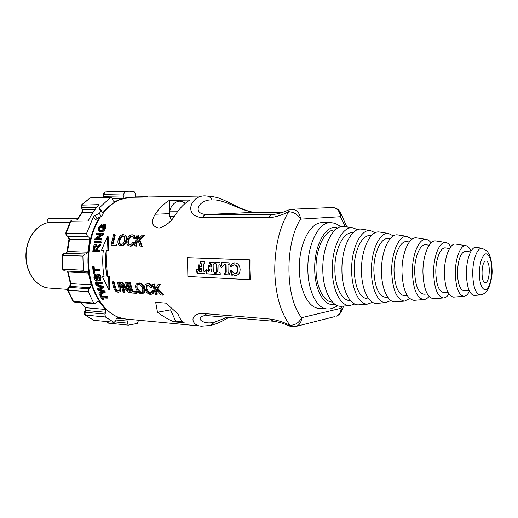 <?xml version="1.0" encoding="UTF-8"?>
<svg xmlns="http://www.w3.org/2000/svg" width="518" height="518" viewBox="0 0 518 518"><rect width="100%" height="100%" fill="white"/><g stroke="black" fill="none" stroke-linecap="round" stroke-linejoin="round"><path stroke-width="0.78" d="M182.977 321.814L175.673 321.147L170.603 309.971L171.316 308.352M87.943 262.043L88.578 262.069M93.421 216.789L95.668 219.729L97.248 218.279L95.008 215.346L93.421 216.789L86.525 233.547L66.226 233.223L70.947 220.972L72.229 220.04L70.357 221.147M66.816 235.93L68.603 236.7L67.139 235.988L87.432 236.363L86.525 233.547M87.432 236.363L88.882 237.095L68.603 236.7L69.541 239.329L89.821 239.769L88.882 237.095M89.821 239.769L87.827 252.188L67.547 251.502L69.541 239.329L68.939 239.517L66.971 251.515M84.531 253.975L64.238 253.25L62.594 255.29L62.024 255.277L62.458 268.978L63.034 269.159L62.594 255.29L82.893 256.06L84.531 253.975L86.208 254.124L87.827 252.188M82.893 256.06L83.32 270.202L63.034 269.159L64.472 270.895L84.745 271.969L83.32 270.202M67.411 271.05L68.195 271.963L88.448 273.051L87.05 271.426L84.745 271.969M88.448 273.051L91.155 284.919L70.934 283.611L67.877 271.076M68.285 287.445L70.17 286.376L90.391 287.749L91.155 284.919M90.391 287.749L88.999 288.753L68.764 287.361L70.17 286.376L70.934 283.611L70.312 283.255L67.625 271.814M67.463 290.041L72.798 300.977L73.459 301.385L68.033 290.261L88.267 291.712L88.999 288.753M88.267 291.712L93.648 303.043L73.459 301.385L74.469 302.072L94.652 303.736L93.648 303.043M97.093 301.541L99.055 301.703L98.122 301.1L94.652 303.736M99.055 301.703L105.51 309.434L85.412 307.686L80.763 302.59M84.266 312.341L85.056 310.709L85.735 310.463L105.827 312.27L105.51 309.434M105.827 312.27L104.979 314.07L84.881 312.231L85.735 310.463L85.412 307.686L80.374 302.557M84.874 314.944L93.81 320.286L85.282 315.074L105.368 316.964L104.979 314.07M105.368 316.964L113.831 322.254L93.81 320.286L113.831 322.254M117.515 317.327L118 317.372L116.213 318.829L115.715 320.817L114.148 322.338M118 317.372L125.55 318.984M115.928 319.969L127.324 321.063L126.347 319.069M127.324 321.063L127.195 323.096L115.138 321.918M138.507 320.215L137.445 323.407L128.354 325.123L127.195 323.096M148.226 196.995L146.782 197.021M103.088 194.282L103.328 196.244L103.937 196.328L103.697 194.328L123.763 193.9L124.961 191.569L129.053 191.2L134.065 191.492L135.347 193.764L135.502 197.222M123.763 193.9L124.003 195.94L103.937 196.328L103.859 197.423M112.309 198.446L122.895 198.264L124.003 195.94M122.895 198.264L114.834 201.593L113.798 201.612M101.314 211.208L101.567 210.807L99.352 207.867L110.373 197.487L110.962 197.287L112.348 198.556L112.956 200.479L114.323 201.742L114.834 201.593M99.747 217.159L98.239 219.6C91.097 232.083 87.671 246.432 87.963 262.645C88.384 274.404 90.857 284.971 95.396 294.353L97.462 298.238L102.221 305.167L107.705 310.839L113.772 315.112L117.191 316.789L122.481 318.479L126.081 319.043C106.773 317.89 89.174 293.033 88.591 262.736C88.319 245.131 92.262 229.83 100.434 216.854M97.248 218.279L101.444 216.407L103.341 213.908L101.114 210.943M99.352 207.867L99.035 208.922L101.127 210.962L99.216 213.468L101.444 216.407M77.143 220.053L82.53 212.27L82.686 209.395L81.022 207.427L81.261 205.141L99.126 204.616C94.885 209.175 91.233 214.646 88.177 221.037L70.286 221.303L65.644 233.346M95.008 215.346L99.216 213.468M104.733 192.055L109.026 191.673L104.733 192.055L103.088 194.244L103.697 194.328L104.895 192.042L124.961 191.569M96.497 207.647L81.721 207.776L81.948 204.817L90.197 197.85L81.423 204.973M110.373 197.487L89.776 197.954M65.611 233.456L66.226 233.223L67.139 235.988L66.647 235.845L65.611 233.456M62.024 255.277L64.232 253.25L84.466 253.975M68.098 287.581L68.764 287.361L68.033 290.261L67.398 289.879L68.098 287.581M84.201 312.471L84.881 312.231L85.282 315.074L84.699 314.808L84.201 312.471M108.592 323.141L107.304 321.665M96.983 222.869L96.445 222.863M69.619 222.708L48.368 222.598C35.982 224.462 25.647 239.692 25.9 256.404C26.029 273.122 36.661 287.315 49.035 288.053C36.83 287.348 26.204 273.161 26.088 256.397C25.842 239.633 36.202 224.398 48.439 222.591M47.921 222.675L47.811 219.256L48.284 218.499L77.577 218.544M77.694 218.363L48.284 218.499M474.663 295.402L474.229 295.441C469.412 294.379 466.802 287.024 466.388 273.362C466.317 259.395 471.231 246.49 476.061 247.313L476.489 247.384M485.748 261.066L486.13 261.04C490.824 260.994 489.996 282.919 485.314 282.517C480.678 283.191 481.112 261.428 485.748 261.066M332.439 302.065L332.032 302.039C323.051 301.664 315.449 285.301 316.006 266.194C316.446 247.08 324.928 230.51 333.948 229.953L335.185 229.927M327.162 308.942L318.803 308.346C307.906 307.841 298.608 288.325 299.32 265.514C299.896 242.702 310.321 223.141 321.264 222.656L329.655 222.695C318.246 222.818 307.336 245.143 307.854 269.243C307.899 290.902 316.958 308.676 327.162 308.942C330.756 309.188 334.214 308.087 337.542 305.639M354.765 304.001L349.831 305.542C340.663 306.267 332.303 289.95 332.31 269.742C331.85 246.762 342.45 225.965 352.79 227.784L357.595 229.694M295.046 326.638L296.633 326.191C299.831 324.663 301.495 321.82 301.618 317.676L341.103 308.262C340.967 312.121 339.361 314.776 336.292 316.226C338.791 315.222 340.54 313.461 341.543 310.949L341.103 308.262L342.12 306.17L341.148 306.248C331.572 307.006 322.811 290.255 322.805 269.483C322.313 245.862 333.391 224.521 344.185 226.418L345.143 226.567L340.417 216.699L340.702 213.008C338.889 209.337 335.942 207.511 331.863 207.537C336.965 207.847 339.814 210.904 340.417 216.699L300.537 219.133C299.883 212.892 296.892 209.596 291.576 209.246L287.924 210.185L288.63 211.674C279.416 227.441 274.786 247.19 274.741 270.908C275.434 294.464 280.523 312.587 289.996 325.278C282.906 321.846 276.275 319.768 270.111 319.043L204.416 313.571C188.604 312.412 190.618 325.99 201.683 326.165L126.081 319.043M350.142 300.492L350.142 300.492C342.126 301.146 334.861 286.894 334.874 269.328C334.473 249.365 343.687 231.235 352.719 232.841L352.719 232.841M359.518 304.759L358.637 304.83C349.87 305.516 341.899 289.64 341.925 270.001C341.498 247.669 351.625 227.428 361.512 229.163L362.386 229.299M372.578 302.311L367.553 304.105C359.188 304.759 351.612 289.329 351.644 270.26C351.256 248.588 360.916 228.911 370.351 230.562L375.233 232.731M368.583 298.925L367.858 298.983C359.647 297.759 355.076 288.047 354.137 269.846C353.807 251.217 362.108 234.246 370.266 235.69L370.985 235.807M377.395 303.302L376.592 303.367C368.622 303.988 361.435 289.012 361.48 270.525C361.124 249.514 370.318 230.413 379.312 231.986L380.108 232.109M390.889 300.518L385.761 302.622C378.179 303.211 371.367 288.694 371.425 270.797C371.102 250.453 379.843 231.928 388.39 233.424L393.343 235.917M386.7 297.384L386.052 297.436C378.723 296.27 374.65 287.25 373.847 270.37C373.582 253.108 380.995 237.328 388.293 238.617L388.934 238.72M395.771 301.813L395.046 301.871C387.852 302.421 381.416 288.371 381.488 271.069C381.196 251.405 389.484 233.469 397.597 234.881L398.316 234.997M409.706 298.582L404.467 301.107C396.756 299.792 392.489 289.873 391.666 271.341C391.407 252.363 399.248 235.023 406.928 236.357L411.965 239.277M405.329 295.797L404.752 295.843C398.271 294.742 394.697 286.435 394.017 270.908C393.803 255.044 400.356 240.494 406.818 241.628L407.388 241.718M414.665 300.278L414.018 300.33C406.74 299.048 402.719 289.478 401.962 271.62C401.741 253.334 409.136 236.603 416.394 237.859L417.035 237.963M429.066 296.451C427.35 298.452 425.563 299.482 423.698 299.54C416.848 298.297 413.079 289.083 412.386 271.905C412.186 254.312 419.153 238.196 425.99 239.381C427.842 239.581 429.545 240.74 431.105 242.871M424.482 294.166L423.977 294.211C418.324 293.182 415.216 285.599 414.653 271.458C414.497 257.019 420.215 243.732 425.861 244.716L426.359 244.8M434.09 298.698L433.521 298.744C427.091 297.533 423.562 288.681 422.928 272.19C422.759 255.309 429.299 239.815 435.722 240.922L436.292 241.012M448.983 294.056C447.254 296.574 445.422 297.869 443.479 297.934C437.47 296.762 434.175 288.273 433.598 272.474C433.456 256.313 439.581 241.446 445.59 242.489C447.52 242.702 449.248 244.133 450.783 246.769M444.185 292.489L443.751 292.528C438.895 291.576 436.24 284.745 435.787 272.028C435.677 259.039 440.591 247.054 445.454 247.902L445.881 247.967M454.085 297.073L453.58 297.118C447.979 295.979 444.917 287.859 444.399 272.766C444.282 257.329 449.993 243.104 455.6 244.075L456.099 244.153M469.502 291.245C467.767 294.515 465.876 296.192 463.83 296.283C458.624 295.182 455.788 287.445 455.328 273.064C455.231 258.359 460.541 244.787 465.76 245.681C467.793 245.927 469.548 247.746 471.024 251.139M464.465 290.766L464.096 290.799C460.01 289.931 457.782 283.864 457.426 272.604C458.067 259.356 460.793 252.214 465.604 251.172L465.967 251.23M274.139 214.29L206.565 214.491C191.297 213.934 198.951 198.996 212.14 199.98C224.203 198.698 241.699 211.907 255.465 212.289L255.685 212.289M343.764 306.034L340.766 312.529M337.768 209.952L340.702 213.008L346.775 226.826M227.285 317.314L214.433 322.17C204.37 324.928 195.668 319.036 202.687 316.071L204.481 315.65M289.4 326.003L291.945 326.722L295.105 326.631L334.401 316.699M107.919 250.33L106.171 250.278C105.18 259.233 105.432 268.039 106.915 276.696L108.663 276.793L108.929 289.821L102.337 276.437L104.073 276.534C102.583 267.903 102.331 259.117 103.322 250.188L101.586 250.129L107.427 236.292L107.919 250.33L108.683 250.485L106.171 250.278M108.683 250.485L108.139 236.681L107.427 236.292M103.309 250.311L101.586 250.129M102.337 276.437L104.008 276.185M106.928 250.427L106.378 263.52L107.66 276.385L109.408 276.482L109.615 289.29L108.929 289.821M109.408 276.482L108.663 276.793M107.66 276.385L106.915 276.696M150.22 293.35L151.586 292.864L151.891 290.967L153.127 291.388L152.687 293.758L150.712 294.47C147.934 294.082 146.037 292.243 145.027 288.953C144.457 286.823 144.671 285.321 145.668 284.447L147.688 283.851C149.43 284.026 150.803 285.127 151.793 287.153L150.764 287.412L147.934 285.062L146.529 285.457L146.18 289.018C147.08 291.744 148.426 293.188 150.22 293.35L151.703 292.689M153.127 291.388L153.807 290.851L152.57 290.443L151.891 290.967M147.112 285.14L146.866 288.52C147.753 291.2 149.093 292.625 150.887 292.78M146.367 284.039L148.401 283.45C150.149 283.618 151.509 284.699 152.493 286.694L151.793 287.153M153.807 290.851L153.367 293.169L152.855 293.615M137.102 288.656C136.564 286.681 136.674 285.431 137.445 284.913L138.818 284.499C140.643 284.764 141.964 286.227 142.787 288.882L142.683 292.197L141.2 292.728C139.381 292.528 138.015 291.168 137.102 288.656L137.794 288.157C138.688 290.63 140.048 291.964 141.867 292.165L142.793 292.042M138.047 284.583L137.794 288.157M141.602 293.829C138.902 293.363 137.024 291.608 135.962 288.565C135.334 286.273 135.561 284.693 136.635 283.819L138.539 283.301C141.097 283.715 142.897 285.606 143.939 288.973L143.777 293.026L141.602 293.829M137.257 283.469L139.251 282.893C141.809 283.307 143.603 285.165 144.632 288.474L144.457 292.443L143.913 292.91M124.255 292.463L123.232 292.392L120.228 282.368L121.329 282.433L127.868 290.682L125.621 282.699L126.657 282.757L129.642 292.838L128.535 292.761L121.801 284.66L124.255 292.463L124.922 291.893L123.083 286.318M125.621 282.699L127.376 282.362L130.309 292.262L129.642 292.838M127.376 282.362L126.657 282.757M120.228 282.368L122.054 282.038L121.329 282.433M122.054 282.038L127.182 288.552M135.658 245.914L134.55 245.888L136.992 235.042L138.099 235.062L136.739 240.358L142.275 235.133L143.79 235.153L139.122 239.426L141.505 246.069L140.028 246.031L138.118 240.378L136.37 242.081L135.658 245.914L136.396 246.16L134.55 245.888M138.364 241.168L137.095 242.392L136.396 246.16M137.095 242.392L136.37 242.081M143.79 235.153L144.477 235.593L139.834 239.789L142.236 246.315L140.028 246.031M142.236 246.315L141.505 246.069M139.834 239.789L139.122 239.426M138.099 235.062L138.792 235.496L137.775 239.348M116.084 245.396L111.059 245.26L113.513 234.654L114.575 234.667L112.348 244.004L116.31 244.101L116.084 245.396L116.822 245.636L111.059 245.26M116.31 244.101L117.049 244.366L116.822 245.636M114.575 234.667L115.274 235.094L113.131 244.023M119.172 240.184C120.098 237.121 121.4 235.664 123.09 235.813L124.197 236.176L124.78 240.151C124.048 242.994 122.824 244.431 121.095 244.457L120.293 244.282C119.14 243.706 118.771 242.34 119.172 240.184L119.898 240.52C119.516 242.482 119.82 243.79 120.823 244.438M124.346 236.305L123.789 236.227C122.106 236.072 120.804 237.503 119.898 240.52M120.888 245.707L119.82 245.487C118.13 244.535 117.547 242.754 118.072 240.145C119.127 236.525 120.908 234.686 123.42 234.635L125.078 235.191C126.159 236.163 126.431 237.827 125.893 240.19C124.948 243.751 123.278 245.59 120.888 245.707L120.234 245.623M125.246 235.295L125.796 235.632C126.865 236.59 127.143 238.222 126.619 240.527C125.686 244.03 124.022 245.836 121.626 245.946M129.882 244.684C131.145 244.703 132.135 243.79 132.848 241.951L133.877 242.34C132.899 244.749 131.527 245.946 129.765 245.946L128.49 245.694C126.91 244.768 126.411 242.91 127.001 240.112C128.043 236.616 129.811 234.835 132.31 234.784L133.858 235.282L134.751 237.917L133.579 238.228L132.951 236.279L131.948 235.968C129.927 236.24 128.652 237.626 128.127 240.132C127.622 242.482 127.952 243.939 129.112 244.509L129.882 244.684M133.12 236.441L132.647 236.383C130.627 236.648 129.364 238.008 128.846 240.475C128.373 242.618 128.639 244.017 129.642 244.664M134.097 235.437L135.457 238.299L134.291 238.604L133.579 238.228M135.457 238.299L134.751 237.917M133.877 242.34L134.602 242.651C133.631 245.014 132.265 246.192 130.504 246.186L128.937 245.836M118.978 288.073L117.385 282.193L118.454 282.258L120.046 288.15L120.195 291.66L118.376 292.204C116.162 292.12 114.614 290.63 113.74 287.736L112.134 281.876L113.196 281.941L114.795 287.794C115.469 289.996 116.492 291.084 117.858 291.058L119.179 290.715L118.978 288.073M120.195 291.66L120.875 291.09L120.739 287.652L119.179 281.863L117.385 282.193M112.134 281.876L113.921 281.546L115.488 287.302C116.149 289.465 117.165 290.533 118.531 290.507L119.328 290.462M113.921 281.546L113.196 281.941M120.875 291.09L120.487 291.414M119.179 281.863L118.454 282.258M136.577 293.324L131.417 292.961L128.438 282.867L129.526 282.932L132.096 291.893L136.169 292.171L136.577 293.324L137.238 292.748L136.836 291.615L136.169 292.171M128.438 282.867L130.245 282.53L132.77 291.336L136.836 291.615M132.77 291.336L132.096 291.893M130.245 282.53L129.526 282.932M156.676 294.729L155.536 294.645L152.603 284.337L153.742 284.408L155.057 289.64L158.042 284.667L159.602 284.764L157.012 288.85L162.684 295.15L161.169 295.04L156.468 289.724L155.536 291.258L156.676 294.729L157.336 294.14L156.209 290.727L155.536 291.258M156.682 289.976L156.209 290.727M158.042 284.667L160.315 284.35L157.705 288.364L163.338 294.554L162.684 295.15M157.705 288.364L157.012 288.85M160.315 284.35L159.602 284.764M152.603 284.337L154.455 283.993L155.614 288.681M154.455 283.993L153.742 284.408M187.484 257.692L249.559 259.906L250.239 279.629L249.864 279.688L187.879 276.463L187.484 257.692L249.935 259.861L249.864 279.688M212.14 199.98C210.677 197.358 208.683 196.011 206.17 195.953L206.125 195.953C190.773 194.269 182.614 216.608 202.532 217.547L268.712 217.586C274.916 217.372 281.559 215.404 288.63 211.674C293.978 212.115 297.947 214.601 300.537 219.133C284.537 244.205 285.282 297.992 301.618 317.676C299.158 322.675 295.286 325.213 289.996 325.278L289.329 325.958C283.495 323.368 278.082 321.782 273.103 321.192L270.111 319.043M174.074 321.84C168.661 319.703 163.138 316.504 157.498 312.237L155.685 302.331L165.98 303.121L177.998 313.992C179.345 317.955 181.429 320.882 184.253 322.785L174.074 321.84L176.949 321.264M175.796 214.18C171.853 221.173 166.259 225.809 159.02 228.101C151.845 226.573 150.563 221.95 155.173 214.232C159.408 208.042 164.161 203.412 169.425 200.349L189.899 200.045C184.686 203.166 179.986 207.88 175.796 214.18M104.461 226.107L103.885 226.101L102.972 228.27L101.58 227.732L102.933 224.566L105.245 224.585L104.895 227.693C103.814 230.199 102.253 231.514 100.22 231.63L98.582 231.034L98.426 227.706L101.58 224.67L101.386 225.55L99.132 227.706L99.229 230.102L100.544 230.555C102.253 230.426 103.445 229.493 104.124 227.745L104.396 225.537L103.244 225.531L102.311 227.739L101.58 227.732M105.245 224.585L105.886 225.168L105.555 228.231C104.487 230.691 102.94 231.98 100.906 232.096L99.067 231.365M101.58 224.67L102.214 225.252L102.033 226.12L99.793 228.237L99.754 230.419M100.589 241.634L101.327 241.932L101.101 243.046L94.127 242.612L94.36 241.492L100.589 241.634L100.362 242.767L94.127 242.612M99.178 250.544L99.942 250.686L99.825 251.826L92.826 251.502L93.285 247.643C93.583 245.577 94.308 244.567 95.454 244.619L95.882 244.703L96.762 247.092L100.116 244.043L99.87 245.467L96.665 248.472L96.555 249.113L96.4 250.453L99.178 250.544L99.061 251.703L92.826 251.502M96.484 244.897L97.449 246.108M100.116 244.043L100.861 244.302L100.621 245.7L97.423 248.646L97.177 250.479M97.552 274.339L98.66 274.035C99.812 274.216 100.609 275.278 101.062 277.214L100.252 280.491M98.66 279.927L99.216 279.746L99.592 277.551L97.85 275.453L97.365 279.409L96.283 280.497C95.182 280.342 94.399 279.331 93.946 277.48L94.658 274.534L95.234 274.411L95.474 275.485L95.066 275.602L94.658 277.473L96.29 279.377L96.626 275.667L97.365 274.404L97.908 274.307C99.055 274.488 99.864 275.57 100.324 277.544L99.806 280.73L98.964 280.963L98.66 279.927L99.417 279.558M98.342 275.427L98.103 279.053L97.423 280.063M94.885 274.449L95.985 274.139L96.225 275.194L95.474 275.485M95.642 275.421L95.403 277.149L96.51 279.04M99.333 289.141L104.953 291.129L105.355 292.12L104.694 292.702L99.32 294.172L98.886 293.201L103.626 292.158L97.604 290.035L97.157 288.824L101.916 287.484L96.063 285.522L95.752 284.466L102.622 287.024L102.953 288.034L98.135 289.51L104.286 291.692L104.694 292.702M98.886 293.201L99.54 292.605L102.765 291.887M97.157 288.824L101.198 287.263M95.752 284.466L96.458 284.019L103.315 286.538L103.645 287.529L102.953 288.034M100.362 293.894L100.842 293.926L101.936 296.192L107.401 296.6L107.861 297.487L107.245 298.167L101.774 297.746L102.985 299.922L102.253 299.864L99.469 294.489L100.194 294.548L101.308 296.853L106.779 297.261L107.245 298.167M102.797 297.824L103.574 299.21L102.985 299.922M95.137 282.232L95.856 281.824L102.072 282.206L102.35 283.262L101.638 283.696L95.422 283.301L95.137 282.232L101.353 282.621L101.638 283.696M92.605 266.323L94.101 266.22L94.334 269.043L99.825 269.315L99.948 270.448L93.687 270.377L94.049 273.2L93.318 273.161L92.605 266.323L93.337 266.356L93.57 269.231L99.067 269.502L99.184 270.655M94.483 270.415L94.807 272.947L94.049 273.2M101.282 238.617L102.007 238.966L101.755 240.009L94.794 239.543L95.066 238.409L101.152 234.181L96.264 234.104L96.588 233.087L102.817 233.184L102.473 234.278L96.38 238.513L101.282 238.617L101.023 239.679L94.794 239.543M100.557 234.589L96.97 234.524L96.264 234.104M102.817 233.184L103.509 233.624L103.173 234.706L97.565 238.539M101.755 240.009L101.023 239.679M103.173 234.706L102.473 234.278M99.825 269.315L99.067 269.502M94.334 269.043L93.57 269.231M94.101 266.22L93.337 266.356M102.072 282.206L101.353 282.621M107.401 296.6L106.779 297.261M101.936 296.192L101.308 296.853M100.842 293.926L100.194 294.548M99.987 293.991L99.469 294.489M104.953 291.129L104.286 291.692M99.618 289.245L98.938 289.782M103.315 286.538L102.622 287.024M95.985 274.139L95.234 274.411M98.103 279.053L97.365 279.409M98.193 276.029L97.449 276.334M95.688 250.427L93.635 250.362L93.972 247.617L95.26 245.791L95.992 247.954L95.688 250.427M95.785 246.044L94.729 247.805L94.406 250.388M99.825 251.826L99.061 251.703M97.423 248.646L96.665 248.472M100.621 245.7L99.87 245.467M101.101 243.046L100.362 242.767M103.885 226.101L103.244 225.531M102.972 228.27L102.311 227.739M102.033 226.12L101.386 225.55M214.439 272.591L214.471 274.255L206.572 273.867L205.426 270.014L206.637 269.535L208.722 271.963L210.936 272.125L210.878 268.952L209.978 268.946L209.408 270.668L208.178 270.616L208.074 265.268L209.304 265.32L209.382 266.589L210.845 267.21L210.794 264.698L209.596 263.727L209.563 262.069L214.245 262.25L214.277 263.915L213.552 263.921L213.138 264.717L213.267 271.6L214.439 272.591M214.277 263.837L213.701 263.908M209.596 263.727L210.179 263.656L210.146 262.089M210.845 267.21L211.422 267.139L211.376 264.627L210.179 263.656M208.178 270.616L208.76 270.538L208.657 265.294M209.408 270.564L208.76 270.538M210.878 268.952L210.107 268.926M210.936 272.125L211.519 272.047L211.454 268.874M205.426 270.014L206.688 269.671M206.572 273.867L207.155 273.789L206.009 269.943M214.465 274.145L207.155 273.789M225.356 273.07L225.544 265.333L224.987 264.588L224.061 264.646L221.717 267.547L220.422 266.958L221.626 262.535L229.111 262.827L229.137 264.51L228.412 264.51L227.972 265.384L228.088 272.254L228.768 273.277L229.293 273.303L229.319 274.98L224.534 274.747L224.501 273.07L225.932 272.992L226.236 272.177L226.113 265.261L225.563 264.517L224.469 264.594M220.422 266.958L220.998 266.887L222.177 262.555M221.801 267.249L220.998 266.887M224.534 274.747L225.11 274.669L225.077 273.096M229.319 274.87L225.11 274.669M229.998 266.239L231.909 263.824L234.958 262.846C238.04 263.286 239.769 265.494 240.125 269.464C240.015 272.688 238.766 274.657 236.383 275.382L235.211 275.479L232.718 274.631L232.485 275.136L231.475 275.09L230.439 270.674L231.747 270.26L233.029 272.539L235.308 273.478C236.596 273.161 237.283 271.879 237.348 269.619C237.192 266.828 236.189 265.255 234.33 264.892L232.737 265.417L231.112 267.301L229.998 266.239L230.568 266.168L232.478 263.753L234.453 262.853M232.718 274.631L236.35 275.388M231.352 266.906L230.568 266.168M235.593 273.439L235.878 273.4C237.166 273.083 237.846 271.795 237.917 269.541C237.762 266.757 236.758 265.184 234.9 264.821L234.091 264.899M230.439 270.674L231.786 270.351M231.475 275.09L232.051 275.006L231.009 270.59M232.537 275.032L232.051 275.006M216.265 264.096L215.313 263.96L215.281 262.289L220.001 262.471L220.027 264.148L219.224 264.148L218.881 265.041L219.004 271.73L219.282 272.753L220.189 272.869L220.215 274.534L215.501 274.307L215.475 272.643L216.284 272.649L216.615 271.678L216.265 264.096L216.841 264.025L215.889 263.889L215.864 262.315M220.027 264.057L219.341 264.135M215.313 263.96L215.889 263.889M216.751 272.585L217.191 271.6L216.841 264.025M215.501 274.307L216.084 274.223L216.051 272.669M220.215 274.43L216.084 274.223M204.908 272.138L204.94 273.789L197.17 273.407L196.037 269.587L197.235 269.107L199.288 271.516L201.463 271.678L201.398 268.531L200.524 268.518L199.961 270.234L198.744 270.176L198.64 264.879L199.851 264.931L199.929 266.187L201.366 266.802L201.314 264.309L200.136 263.345L200.103 261.7L204.707 261.881L204.739 263.532L204.034 263.539L203.619 264.329L203.755 271.16L204.908 272.138M200.136 263.345L200.725 263.28L200.693 261.726M201.366 266.802L201.949 266.731L201.903 264.238L200.725 263.28M198.744 270.176L199.333 270.105L199.229 264.905M199.954 270.131L199.333 270.105M201.398 268.531L200.641 268.505M201.463 271.678L202.046 271.6L201.981 268.454M196.037 269.587L197.287 269.243M197.17 273.407L197.759 273.329L196.626 269.515M204.94 273.679L197.759 273.329M249.559 259.906L249.935 259.861M169.671 211.247L169.425 200.349M171.244 220.228L170.461 218.195M169.781 211.104C170.364 208.042 171.827 205.484 174.158 203.438C177.765 200.427 181.462 200.401 185.243 203.367M157.498 312.237L170.655 309.848M174.203 216.492L169.82 216.369L169.697 211.104L177.946 211.137M169.82 216.369L174.294 216.369M76.664 220.053L81.838 212.613L82.53 212.27L93.149 212.225M95.208 209.304L82.686 209.395L81.125 207.595M66.155 253.321L66.971 251.541L67.547 251.502L66.382 253.328M48.303 218.499L52.564 218.324M491.88 270.338C491.511 279.066 489.879 285.269 486.991 288.953C483.171 292.139 479.383 284.647 479.286 273.271C479.694 264.206 481.39 257.919 484.375 254.416C488.254 251.631 491.815 259.395 491.88 270.338M474.229 295.441L480.186 294.956C483.21 294.341 485.269 293.175 486.363 291.459C488.079 290.74 492.508 279.377 492.1 270.266C491.744 262.652 490.811 257.433 489.296 254.623C486.888 250.518 487.483 251.819 486.519 250.621L481.96 248.251C477.35 247.462 472.649 259.991 472.707 273.536C473.096 286.778 475.589 293.92 480.186 294.956L480.723 294.897M334.803 304.163C324.747 307.336 314.711 290.682 314.717 269.03C314.148 244.567 326.644 223.349 337.704 228.017M102.907 213.332C111.117 202.946 120.39 197.604 130.711 197.306L206.158 195.953C219.367 197.047 220.448 198.782 229.26 202.583C240.061 208.411 251.308 212.911 255.575 212.283L283.119 212.179L255.465 212.289L206.565 214.491C204.973 214.607 203.632 215.624 202.532 217.547M214.433 322.17L210.807 325.44L209.835 325.654M146.866 288.52L146.18 289.018M148.401 283.45L147.688 283.851M141.867 292.165L141.2 292.728M144.632 288.474L143.939 288.973M139.251 282.893L138.539 283.301M123.789 236.227L123.09 235.813M126.619 240.527L125.893 240.19M128.846 240.475L128.127 240.132M132.647 236.383L131.948 235.968M130.504 246.186L129.765 245.946M118.531 290.507L117.858 291.058M115.488 287.302L114.795 287.794M120.739 287.652L120.046 288.15M100.602 287.432L99.909 287.937M102.972 291.951L102.48 292.385M101.062 277.214L100.324 277.544M98.66 274.035L97.908 274.307M96.432 279.228L95.985 279.448M95.403 277.149L94.658 277.473M95.61 245.895L95.26 245.791M94.729 247.805L93.972 247.617M97.313 249.281L96.555 249.113M99.139 246.795L98.388 246.581M99.793 228.237L99.132 227.706M100.906 232.096L100.22 231.63M105.555 228.231L104.895 227.693M209.991 263.74L210.573 263.675M210.794 264.698L211.376 264.627M210.276 268.926L210.852 268.848M228.665 264.491L229.137 264.433M224.987 264.588L225.563 264.517M225.544 265.333L226.113 265.261M225.667 272.254L226.236 272.177M235.211 275.479L235.781 275.395M231.909 263.824L232.478 263.753M234.33 264.892L234.9 264.821M237.348 269.619L237.917 269.541M219.645 264.128L220.027 264.083M215.825 263.979L216.401 263.908M216.492 265.035L217.068 264.963M216.615 271.678L217.191 271.6M200.524 263.364L201.107 263.293M201.314 264.309L201.903 264.238M200.809 268.505L201.392 268.428M155.173 214.232L169.477 213.643M273.077 321.199L207.55 315.637L204.416 313.571M274.572 214.258L272.559 214.355C271.043 214.478 269.761 215.553 268.712 217.586M101.127 210.968L103.341 213.908M88.636 220.085L72.229 220.04M103.289 197.429L103.335 196.283M81.98 212.438L82.09 209.214M68.959 239.433L68.292 236.642M69.69 286.46L70.357 283.404M62.464 269.043L64.472 270.895M85.114 310.58L84.958 307.53M72.908 301.159L74.469 302.072M93.557 320.228L94.127 320.37M106.727 321.607L108.456 323.135L128.354 325.123M110.962 197.287L90.799 197.662M116.485 318.136L125.026 318.946M129.053 191.2L109.026 191.673M135.373 196.918L147.481 196.698M49.035 288.053L67.301 289.348M481.96 248.251L476.061 247.313M340.546 226.754C337.458 224.08 334.091 222.721 330.445 222.669M352.79 227.784L344.185 226.418M349.831 305.542L341.148 306.248M370.351 230.562L361.512 229.163M367.553 304.105L358.637 304.83M371.205 235.845L370.266 235.69M368.803 298.905L367.858 298.983M388.39 233.424L379.312 231.986M385.761 302.622L376.592 303.367M389.989 238.895L388.293 238.617M387.768 297.293L386.052 297.436M406.928 236.357L397.597 234.881M404.467 301.107L395.046 301.871M409.298 242.029L406.818 241.628M407.258 295.636L404.752 295.843M425.99 239.381L416.394 237.859M423.698 299.54L414.018 300.33M429.144 245.254L425.861 244.716M427.292 293.926L423.977 294.211M445.59 242.489L435.722 240.922M443.479 297.934L433.521 298.744M449.559 248.569L445.454 247.902M447.902 292.178L443.751 292.528M465.76 245.681L455.6 244.075M463.83 296.283L453.58 297.118M470.564 251.975L465.604 251.172M469.101 290.371L464.096 290.799M228.639 317.424C223.931 320.279 219.891 322.345 216.511 323.633L210.807 325.44L201.683 326.165M146.529 285.457L146.95 285.198M152.687 293.758L153.367 293.169M137.445 284.913L137.924 284.628M143.777 293.026L144.457 292.443M125.078 235.191L125.796 235.632M133.858 235.282L134.563 235.722M99.806 280.73L100.544 280.335M96.879 280.348L97.617 279.966M95.882 244.703L96.639 244.949M228.982 264.439L228.522 264.497M225.9 273.005L225.324 273.083M234.44 262.853L233.871 262.924M235.878 273.4L235.308 273.478M216.861 272.565L216.284 272.649M102.687 213.034C107.317 206.546 115.896 200.913 119.749 199.592L130.711 197.306M207.491 315.63L202.713 316.064L205.083 315.591M331.863 207.537L291.822 209.24M274.035 214.303C278.386 213.882 283.009 212.509 287.924 210.191M169.91 216.394L171.367 220.085"/></g></svg>
